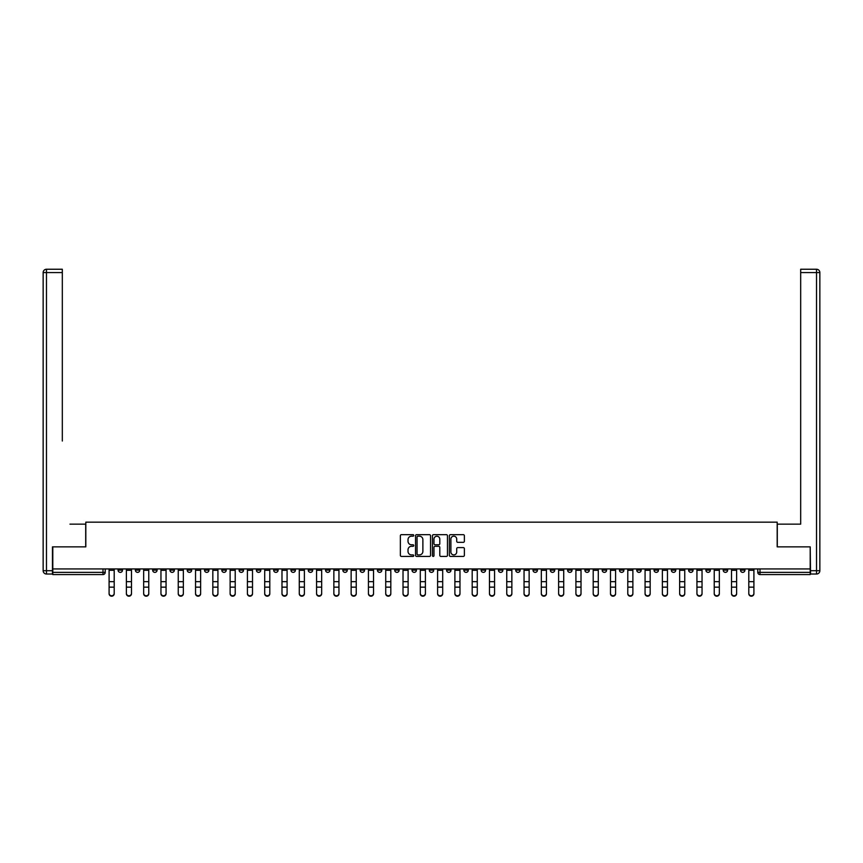 <?xml version="1.0" encoding="UTF-8"?>
<svg xmlns="http://www.w3.org/2000/svg" width="863" height="863" viewBox="0 0 863 863"><rect width="100%" height="100%" fill="white"/><g stroke="black" fill="none" stroke-linecap="round" stroke-linejoin="round"><path stroke-width="1.29" d="M413.765 535.427A0.766 0.766 0 0 0 413.01 534.661L401.446 534.661A1.09 1.09 0 0 0 400.356 535.75L400.356 555.33A1.09 1.09 0 0 0 401.446 556.419L413.01 556.419A0.766 0.766 0 0 0 413.765 555.664A0.766 0.766 0 0 0 413.01 554.898L411.511 554.898A3.484 3.484 0 0 1 408.026 551.414L408.026 549.785A3.484 3.484 0 0 1 411.511 546.301L413.01 546.301A0.766 0.766 0 0 0 413.765 545.545A0.766 0.766 0 0 0 413.01 544.78L411.511 544.78A3.484 3.484 0 0 1 408.026 541.295L408.026 539.666A3.484 3.484 0 0 1 411.511 536.182L413.01 536.182A0.766 0.766 0 0 0 413.765 535.427M688.631 568.933L688.631 570.152L693.065 570.152A2.211 2.211 0 0 1 690.842 572.363A2.211 2.211 0 0 1 688.631 570.152L688.631 568.933M584.887 568.933L584.887 570.152L589.321 570.152A2.211 2.211 0 0 1 587.11 572.363A2.211 2.211 0 0 1 584.887 570.152L584.887 568.933M567.595 568.933L567.595 570.152L572.029 570.152A2.211 2.211 0 0 1 569.817 572.363A2.211 2.211 0 0 1 567.595 570.152L567.595 568.933M463.863 568.933L463.863 570.152L468.296 570.152A2.211 2.211 0 0 1 466.074 572.363A2.211 2.211 0 0 1 463.863 570.152L463.863 568.933M446.57 568.933L446.57 570.152L451.004 570.152A2.211 2.211 0 0 1 448.792 572.363A2.211 2.211 0 0 1 446.57 570.152L446.57 568.933M429.289 568.933L429.289 570.152L433.711 570.152A2.211 2.211 0 0 1 431.5 572.363A2.211 2.211 0 0 1 429.289 570.152L429.289 568.933M394.704 568.933L394.704 570.152L399.138 570.152A2.211 2.211 0 0 1 396.926 572.363A2.211 2.211 0 0 1 394.704 570.152L394.704 568.933M360.13 570.152L360.13 568.933L360.13 570.152A2.211 2.211 0 0 0 362.341 572.363A2.211 2.211 0 0 1 360.13 570.152L364.564 570.152A2.211 2.211 0 0 1 362.341 572.363A2.211 2.211 0 0 0 364.564 570.152L364.564 568.933L364.564 570.152M342.838 570.152L342.838 568.933L342.838 570.152A2.211 2.211 0 0 0 345.049 572.363A2.211 2.211 0 0 1 342.838 570.152L347.271 570.152A2.211 2.211 0 0 1 345.049 572.363M325.545 570.152L325.545 568.933L325.545 570.152A2.211 2.211 0 0 0 327.767 572.363A2.211 2.211 0 0 1 325.545 570.152L329.979 570.152A2.211 2.211 0 0 1 327.767 572.363A2.211 2.211 0 0 0 329.979 570.152L329.979 568.933L329.979 570.152M308.253 568.933L308.253 570.152L312.686 570.152A2.211 2.211 0 0 1 310.475 572.363A2.211 2.211 0 0 1 308.253 570.152L308.253 568.933M290.971 568.933L290.971 570.152L295.405 570.152A2.211 2.211 0 0 1 293.183 572.363A2.211 2.211 0 0 1 290.971 570.152L290.971 568.933M273.679 568.933L273.679 570.152L278.113 570.152A2.211 2.211 0 0 1 275.89 572.363A2.211 2.211 0 0 1 273.679 570.152L273.679 568.933M256.387 570.152L256.387 568.933L256.387 570.152A2.211 2.211 0 0 0 258.609 572.363A2.211 2.211 0 0 1 256.387 570.152L260.82 570.152A2.211 2.211 0 0 1 258.609 572.363M221.813 570.152L221.813 568.933L221.813 570.152A2.211 2.211 0 0 0 224.024 572.363A2.211 2.211 0 0 1 221.813 570.152L226.246 570.152A2.211 2.211 0 0 1 224.024 572.363A2.211 2.211 0 0 0 226.246 570.152L226.246 568.933L226.246 570.152M204.52 570.152L204.52 568.933L204.52 570.152A2.211 2.211 0 0 0 206.732 572.363A2.211 2.211 0 0 1 204.52 570.152L208.954 570.152A2.211 2.211 0 0 1 206.732 572.363A2.211 2.211 0 0 0 208.954 570.152L208.954 568.933L208.954 570.152M187.228 570.152L187.228 568.933L187.228 570.152A2.211 2.211 0 0 0 189.45 572.363A2.211 2.211 0 0 1 187.228 570.152L191.662 570.152A2.211 2.211 0 0 1 189.45 572.363A2.211 2.211 0 0 0 191.662 570.152L191.662 568.933L191.662 570.152M169.935 570.152L169.935 568.933L169.935 570.152A2.211 2.211 0 0 0 172.158 572.363A2.211 2.211 0 0 1 169.935 570.152L174.369 570.152A2.211 2.211 0 0 1 172.158 572.363M152.654 570.152L152.654 568.933L152.654 570.152A2.211 2.211 0 0 0 154.865 572.363A2.211 2.211 0 0 1 152.654 570.152L157.088 570.152A2.211 2.211 0 0 1 154.865 572.363A2.211 2.211 0 0 0 157.088 570.152L157.088 568.933L157.088 570.152M135.362 570.152L135.362 568.933L135.362 570.152A2.211 2.211 0 0 0 137.573 572.363A2.211 2.211 0 0 1 135.362 570.152L139.795 570.152A2.211 2.211 0 0 1 137.573 572.363A2.211 2.211 0 0 0 139.795 570.152L139.795 568.933L139.795 570.152M463.291 542.331A1.09 1.09 0 0 0 464.38 541.241L464.38 535.75A1.09 1.09 0 0 0 463.291 534.661L450.454 534.661A1.09 1.09 0 0 0 449.364 535.75L449.364 555.33A1.09 1.09 0 0 0 450.454 556.419L463.291 556.419A1.09 1.09 0 0 0 464.38 555.33L464.38 548.695A1.09 1.09 0 0 0 463.291 547.606L457.8 547.606A1.09 1.09 0 0 0 456.71 548.695L456.71 551.986A2.913 2.913 0 0 1 453.798 554.898A2.913 2.913 0 0 1 450.896 551.986L450.896 539.095A2.913 2.913 0 0 1 453.798 536.182A2.913 2.913 0 0 1 456.71 539.095L456.71 541.241A1.09 1.09 0 0 0 457.8 542.331L463.291 542.331M55.232 269.245L46.473 269.245L62.319 269.245L55.232 269.245L62.319 269.245L62.319 272.568L46.473 272.568L46.473 570.702L52.46 570.702L52.46 546.872L85.815 546.872L85.815 522.158L777.185 522.158L777.185 546.872L810.206 546.872L810.206 568.933L52.794 568.933L52.794 572.363L105.21 572.363L105.21 568.933M52.794 546.872L52.794 568.933M430.551 535.75A1.09 1.09 0 0 0 429.461 534.661L416.624 534.661A1.09 1.09 0 0 0 415.535 535.75L415.535 555.33A1.09 1.09 0 0 0 416.624 556.419L429.461 556.419A1.09 1.09 0 0 0 430.551 555.33L430.551 535.75M433.539 534.661L446.376 534.661A1.09 1.09 0 0 1 447.466 535.75L447.466 555.33A1.09 1.09 0 0 1 446.376 556.419L440.885 556.419A1.09 1.09 0 0 1 439.796 555.33L439.796 547.39A1.09 1.09 0 0 0 438.706 546.301L435.06 546.301A1.09 1.09 0 0 0 433.97 547.39L433.97 555.664A0.766 0.766 0 0 1 433.215 556.419A0.766 0.766 0 0 1 432.449 555.664L432.449 535.75A1.09 1.09 0 0 1 433.539 534.661M757.79 568.933L757.79 572.363L810.206 572.363L810.206 574.575L760.001 574.575A2.211 2.211 0 0 1 757.79 572.363M810.206 568.933L810.206 572.363M105.21 572.363A2.211 2.211 0 0 1 102.999 574.575L52.794 574.575L52.794 572.363M744.931 568.933L744.931 570.152A2.211 2.211 0 0 1 742.709 572.363A2.211 2.211 0 0 1 740.497 570.152L744.931 570.152A2.211 2.211 0 0 1 742.709 572.363M740.497 568.933L740.497 570.152M727.638 568.933L727.638 570.152A2.211 2.211 0 0 1 725.427 572.363A2.211 2.211 0 0 1 723.205 570.152A2.211 2.211 0 0 0 725.427 572.363M723.205 568.933L723.205 570.152L727.638 570.152M710.346 568.933L710.346 570.152A2.211 2.211 0 0 1 708.135 572.363A2.211 2.211 0 0 1 705.912 570.152L710.346 570.152M705.912 568.933L705.912 570.152M693.065 568.933L693.065 570.152A2.211 2.211 0 0 1 690.842 572.363M675.772 568.933L675.772 570.152A2.211 2.211 0 0 1 673.55 572.363A2.211 2.211 0 0 1 671.338 570.152L675.772 570.152M671.338 568.933L671.338 570.152M658.48 568.933L658.48 570.152A2.211 2.211 0 0 1 656.268 572.363A2.211 2.211 0 0 1 654.046 570.152L658.48 570.152M654.046 568.933L654.046 570.152M641.187 568.933L641.187 570.152A2.211 2.211 0 0 1 638.976 572.363A2.211 2.211 0 0 1 636.754 570.152A2.211 2.211 0 0 0 638.976 572.363M636.754 568.933L636.754 570.152L641.187 570.152M623.906 568.933L623.906 570.152A2.211 2.211 0 0 1 621.684 572.363A2.211 2.211 0 0 1 619.472 570.152L623.906 570.152M619.472 568.933L619.472 570.152M606.613 568.933L606.613 570.152A2.211 2.211 0 0 1 604.391 572.363A2.211 2.211 0 0 1 602.18 570.152L606.613 570.152M602.18 568.933L602.18 570.152M589.321 568.933L589.321 570.152M572.029 568.933L572.029 570.152L572.029 568.933M554.747 568.933L554.747 570.152A2.211 2.211 0 0 1 552.525 572.363A2.211 2.211 0 0 1 550.314 570.152L554.747 570.152M550.314 568.933L550.314 570.152M537.455 568.933L537.455 570.152A2.211 2.211 0 0 1 535.233 572.363A2.211 2.211 0 0 1 533.021 570.152L537.455 570.152M533.021 568.933L533.021 570.152M520.162 568.933L520.162 570.152A2.211 2.211 0 0 1 517.951 572.363A2.211 2.211 0 0 1 515.729 570.152L520.162 570.152M515.729 568.933L515.729 570.152M502.87 568.933L502.87 570.152A2.211 2.211 0 0 1 500.659 572.363A2.211 2.211 0 0 1 498.436 570.152L502.87 570.152M498.436 568.933L498.436 570.152M485.589 568.933L485.589 570.152A2.211 2.211 0 0 1 483.366 572.363A2.211 2.211 0 0 1 481.155 570.152L485.589 570.152M481.155 568.933L481.155 570.152M468.296 568.933L468.296 570.152A2.211 2.211 0 0 1 466.074 572.363M451.004 568.933L451.004 570.152M433.711 570.152L433.711 568.933L433.711 570.152A2.211 2.211 0 0 1 431.5 572.363M416.43 568.933L416.43 570.152A2.211 2.211 0 0 1 414.208 572.363A2.211 2.211 0 0 1 411.996 570.152A2.211 2.211 0 0 0 414.208 572.363A2.211 2.211 0 0 0 416.43 570.152L411.996 570.152L411.996 568.933M399.138 570.152L399.138 568.933L399.138 570.152A2.211 2.211 0 0 1 396.926 572.363M381.845 568.933L381.845 570.152A2.211 2.211 0 0 1 379.634 572.363A2.211 2.211 0 0 1 377.411 570.152A2.211 2.211 0 0 0 379.634 572.363M377.411 568.933L377.411 570.152L381.845 570.152M347.271 568.933L347.271 570.152L347.271 568.933M312.686 570.152L312.686 568.933L312.686 570.152A2.211 2.211 0 0 1 310.475 572.363M295.405 570.152L295.405 568.933L295.405 570.152A2.211 2.211 0 0 1 293.183 572.363M278.113 570.152L278.113 568.933L278.113 570.152A2.211 2.211 0 0 1 275.89 572.363M260.82 568.933L260.82 570.152L260.82 568.933M243.528 570.152L243.528 568.933L243.528 570.152A2.211 2.211 0 0 1 241.316 572.363A2.211 2.211 0 0 1 239.094 570.152L243.528 570.152A2.211 2.211 0 0 1 241.316 572.363M239.094 568.933L239.094 570.152M174.369 568.933L174.369 570.152L174.369 568.933M122.503 568.933L122.503 570.152A2.211 2.211 0 0 1 120.291 572.363A2.211 2.211 0 0 1 118.069 570.152A2.211 2.211 0 0 0 120.291 572.363A2.211 2.211 0 0 0 122.503 570.152L122.503 568.933M118.069 568.933L118.069 570.152L122.503 570.152M417.821 536.182A0.766 0.766 0 0 0 417.056 536.948L417.056 554.132A0.766 0.766 0 0 0 417.821 554.898L419.396 554.898A3.484 3.484 0 0 0 422.881 551.414L422.881 539.666A3.484 3.484 0 0 0 419.396 536.182L417.821 536.182M439.796 539.148A2.913 2.913 0 0 0 436.883 536.236A2.913 2.913 0 0 0 433.97 539.148L433.97 543.69A1.09 1.09 0 0 0 435.06 544.78L438.706 544.78A1.09 1.09 0 0 0 439.796 543.69L439.796 539.148M109.094 593.755L109.094 593.334A2.546 2.438 0 0 0 111.64 595.761A2.546 2.438 0 0 0 114.196 593.334L114.196 593.755A2.546 2.438 180 0 1 111.64 596.193A2.546 2.438 180 0 1 109.094 593.755L109.094 587.584M109.094 568.933L109.094 593.334M114.196 568.933L114.196 593.334M126.386 593.755L126.386 593.334A2.546 2.438 0 0 0 128.932 595.761A2.546 2.438 0 0 0 131.478 593.334L131.478 593.755A2.546 2.438 180 0 1 128.932 596.193A2.546 2.438 180 0 1 126.386 593.755L126.386 587.584M143.668 593.755L143.668 593.334A2.546 2.438 0 0 0 146.225 595.761A2.546 2.438 0 0 0 148.77 593.334L148.77 593.755A2.546 2.438 180 0 1 146.225 596.193A2.546 2.438 180 0 1 143.668 593.755L143.668 587.584M85.707 546.872L85.707 524.154L69.968 524.154M62.319 272.568L62.319 441.025M52.46 570.702L52.46 574.024L46.473 574.024A3.323 3.323 0 0 1 43.15 570.702L43.15 272.568A3.323 3.323 0 0 1 46.473 269.245A3.323 3.323 0 0 0 43.15 272.568A3.323 3.323 0 0 1 46.473 269.245A3.323 3.323 0 0 0 43.15 272.568L46.473 272.568L46.473 269.245M793.032 524.154L800.681 524.154L800.681 269.245L816.527 269.245L800.681 269.245M777.293 546.872L777.293 524.154L800.681 524.154L800.681 441.025M810.54 570.702L816.527 570.702L816.527 272.568L819.85 272.568A3.323 3.323 0 0 0 816.527 269.245A3.323 3.323 0 0 1 819.85 272.568L819.85 570.702A3.323 3.323 0 0 1 816.527 574.024L810.54 574.024L810.206 546.872M126.386 568.933L126.386 593.334M131.478 568.933L131.478 593.334M143.668 568.933L143.668 593.334M148.77 568.933L148.77 593.334M160.96 593.755L160.96 593.334A2.546 2.438 0 0 0 163.517 595.761A2.546 2.438 0 0 0 166.063 593.334L166.063 593.755A2.546 2.438 180 0 1 163.517 596.193A2.546 2.438 180 0 1 160.96 593.755L160.96 587.584M178.253 593.755L178.253 593.334A2.546 2.438 0 0 0 180.799 595.761A2.546 2.438 0 0 0 183.355 593.334L183.355 593.755A2.546 2.438 180 0 1 180.799 596.193A2.546 2.438 180 0 1 178.253 593.755L178.253 587.584M195.545 593.755L195.545 593.334A2.546 2.438 0 0 0 198.091 595.761A2.546 2.438 0 0 0 200.637 593.334L200.637 593.755A2.546 2.438 180 0 1 198.091 596.193A2.546 2.438 180 0 1 195.545 593.755L195.545 587.584M160.96 568.933L160.96 593.334M166.063 568.933L166.063 593.334M178.253 568.933L178.253 593.334M183.355 568.933L183.355 593.334M195.545 568.933L195.545 593.334M200.637 568.933L200.637 593.334M212.827 593.755L212.827 593.334A2.546 2.438 0 0 0 215.383 595.761A2.546 2.438 0 0 0 217.929 593.334L217.929 593.755A2.546 2.438 180 0 1 215.383 596.193A2.546 2.438 180 0 1 212.827 593.755L212.827 587.584M212.827 568.933L212.827 593.334M217.929 568.933L217.929 593.334M230.119 593.755L230.119 593.334A2.546 2.438 0 0 0 232.665 595.761A2.546 2.438 0 0 0 235.221 593.334L235.221 593.755A2.546 2.438 180 0 1 232.665 596.193A2.546 2.438 180 0 1 230.119 593.755L230.119 587.584M230.119 568.933L230.119 593.334M235.221 568.933L235.221 593.334M247.411 593.755L247.411 593.334A2.546 2.438 0 0 0 249.957 595.761A2.546 2.438 0 0 0 252.514 593.334L252.514 593.755A2.546 2.438 180 0 1 249.957 596.193A2.546 2.438 180 0 1 247.411 593.755L247.411 587.584M247.411 568.933L247.411 593.334M252.514 568.933L252.514 593.334M264.704 593.755L264.704 593.334A2.546 2.438 0 0 0 267.25 595.761A2.546 2.438 0 0 0 269.795 593.334L269.795 593.755A2.546 2.438 180 0 1 267.25 596.193A2.546 2.438 180 0 1 264.704 593.755L264.704 587.584M264.704 568.933L264.704 593.334M269.795 568.933L269.795 593.334M281.985 593.755L281.985 593.334A2.546 2.438 0 0 0 284.542 595.761A2.546 2.438 0 0 0 287.088 593.334L287.088 593.755A2.546 2.438 180 0 1 284.542 596.193A2.546 2.438 180 0 1 281.985 593.755L281.985 587.584M299.278 593.755L299.278 593.334A2.546 2.438 0 0 0 301.823 595.761A2.546 2.438 0 0 0 304.38 593.334L304.38 593.755A2.546 2.438 180 0 1 301.823 596.193A2.546 2.438 180 0 1 299.278 593.755L299.278 587.584M316.57 593.755L316.57 593.334A2.546 2.438 0 0 0 319.116 595.761A2.546 2.438 0 0 0 321.662 593.334L321.662 593.755A2.546 2.438 180 0 1 319.116 596.193A2.546 2.438 180 0 1 316.57 593.755L316.57 587.584M333.862 593.755L333.862 593.334A2.546 2.438 0 0 0 336.408 595.761A2.546 2.438 0 0 0 338.954 593.334L338.954 593.755A2.546 2.438 180 0 1 336.408 596.193A2.546 2.438 180 0 1 333.862 593.755L333.862 587.584M351.144 593.755L351.144 593.334A2.546 2.438 0 0 0 353.701 595.761A2.546 2.438 0 0 0 356.246 593.334L356.246 593.755A2.546 2.438 180 0 1 353.701 596.193A2.546 2.438 180 0 1 351.144 593.755L351.144 587.584M368.436 593.755L368.436 593.334A2.546 2.438 0 0 0 370.982 595.761A2.546 2.438 0 0 0 373.539 593.334L373.539 593.755A2.546 2.438 180 0 1 370.982 596.193A2.546 2.438 180 0 1 368.436 593.755L368.436 587.584M281.985 568.933L281.985 593.334M287.088 568.933L287.088 593.334M299.278 568.933L299.278 593.334M304.38 568.933L304.38 593.334M316.57 568.933L316.57 593.334M321.662 568.933L321.662 593.334M333.862 568.933L333.862 593.334M338.954 568.933L338.954 593.334M351.144 568.933L351.144 593.334M356.246 568.933L356.246 593.334M368.436 568.933L368.436 593.334M373.539 568.933L373.539 593.334M385.729 593.755L385.729 593.334A2.546 2.438 0 0 0 388.274 595.761A2.546 2.438 0 0 0 390.82 593.334L390.82 593.755A2.546 2.438 180 0 1 388.274 596.193A2.546 2.438 180 0 1 385.729 593.755L385.729 587.584M385.729 568.933L385.729 593.334M390.82 568.933L390.82 593.334M403.021 593.755L403.021 593.334A2.546 2.438 0 0 0 405.567 595.761A2.546 2.438 0 0 0 408.113 593.334L408.113 593.755A2.546 2.438 180 0 1 405.567 596.193A2.546 2.438 180 0 1 403.021 593.755L403.021 587.584M403.021 568.933L403.021 593.334M408.113 568.933L408.113 593.334M420.303 593.755L420.303 593.334A2.546 2.438 0 0 0 422.859 595.761A2.546 2.438 0 0 0 425.405 593.334L425.405 593.755A2.546 2.438 180 0 1 422.859 596.193A2.546 2.438 180 0 1 420.303 593.755L420.303 587.584M420.303 568.933L420.303 593.334M425.405 568.933L425.405 593.334M437.595 593.755L437.595 593.334A2.546 2.438 0 0 0 440.141 595.761A2.546 2.438 0 0 0 442.697 593.334L442.697 593.755A2.546 2.438 180 0 1 440.141 596.193A2.546 2.438 180 0 1 437.595 593.755L437.595 587.584M437.595 568.933L437.595 593.334M442.697 568.933L442.697 593.334M454.887 593.755L454.887 593.334A2.546 2.438 0 0 0 457.433 595.761A2.546 2.438 0 0 0 459.979 593.334L459.979 593.755A2.546 2.438 180 0 1 457.433 596.193A2.546 2.438 180 0 1 454.887 593.755L454.887 587.584M454.887 568.933L454.887 593.334M459.979 568.933L459.979 593.334M472.18 593.755L472.18 593.334A2.546 2.438 0 0 0 474.726 595.761A2.546 2.438 0 0 0 477.271 593.334L477.271 593.755A2.546 2.438 180 0 1 474.726 596.193A2.546 2.438 180 0 1 472.18 593.755L472.18 587.584M472.18 568.933L472.18 593.334M477.271 568.933L477.271 593.334M489.461 593.755L489.461 593.334A2.546 2.438 0 0 0 492.018 595.761A2.546 2.438 0 0 0 494.564 593.334L494.564 593.755A2.546 2.438 180 0 1 492.018 596.193A2.546 2.438 180 0 1 489.461 593.755L489.461 587.584M489.461 568.933L489.461 593.334M494.564 568.933L494.564 593.334M506.754 593.755L506.754 593.334A2.546 2.438 0 0 0 509.299 595.761A2.546 2.438 0 0 0 511.856 593.334L511.856 593.755A2.546 2.438 180 0 1 509.299 596.193A2.546 2.438 180 0 1 506.754 593.755L506.754 587.584M506.754 568.933L506.754 593.334M511.856 568.933L511.856 593.334M524.046 593.755L524.046 593.334A2.546 2.438 0 0 0 526.592 595.761A2.546 2.438 0 0 0 529.138 593.334L529.138 593.755A2.546 2.438 180 0 1 526.592 596.193A2.546 2.438 180 0 1 524.046 593.755L524.046 587.584M524.046 568.933L524.046 593.334M529.138 568.933L529.138 593.334M541.338 593.755L541.338 593.334A2.546 2.438 0 0 0 543.884 595.761A2.546 2.438 0 0 0 546.43 593.334L546.43 593.755A2.546 2.438 180 0 1 543.884 596.193A2.546 2.438 180 0 1 541.338 593.755L541.338 587.584M541.338 568.933L541.338 593.334M546.43 568.933L546.43 593.334M558.62 593.755L558.62 593.334A2.546 2.438 0 0 0 561.177 595.761A2.546 2.438 0 0 0 563.722 593.334L563.722 593.755A2.546 2.438 180 0 1 561.177 596.193A2.546 2.438 180 0 1 558.62 593.755L558.62 587.584M558.62 568.933L558.62 593.334M563.722 568.933L563.722 593.334M575.912 593.755L575.912 593.334A2.546 2.438 0 0 0 578.458 595.761A2.546 2.438 0 0 0 581.015 593.334L581.015 593.755A2.546 2.438 180 0 1 578.458 596.193A2.546 2.438 180 0 1 575.912 593.755L575.912 587.584M575.912 568.933L575.912 593.334M581.015 568.933L581.015 593.334M593.205 593.755L593.205 593.334A2.546 2.438 0 0 0 595.75 595.761A2.546 2.438 0 0 0 598.296 593.334L598.296 593.755A2.546 2.438 180 0 1 595.75 596.193A2.546 2.438 180 0 1 593.205 593.755L593.205 587.584M593.205 568.933L593.205 593.334M598.296 568.933L598.296 593.334M610.486 593.755L610.486 593.334A2.546 2.438 0 0 0 613.043 595.761A2.546 2.438 0 0 0 615.589 593.334L615.589 593.755A2.546 2.438 180 0 1 613.043 596.193A2.546 2.438 180 0 1 610.486 593.755L610.486 587.584M610.486 568.933L610.486 593.334M615.589 568.933L615.589 593.334M627.779 593.755L627.779 593.334A2.546 2.438 0 0 0 630.335 595.761A2.546 2.438 0 0 0 632.881 593.334L632.881 593.755A2.546 2.438 180 0 1 630.335 596.193A2.546 2.438 180 0 1 627.779 593.755L627.779 587.584M627.779 568.933L627.779 593.334M632.881 568.933L632.881 593.334M645.071 593.755L645.071 593.334A2.546 2.438 0 0 0 647.617 595.761A2.546 2.438 0 0 0 650.173 593.334L650.173 593.755A2.546 2.438 180 0 1 647.617 596.193A2.546 2.438 180 0 1 645.071 593.755L645.071 587.584M645.071 568.933L645.071 593.334M650.173 568.933L650.173 593.334M662.363 593.755L662.363 593.334A2.546 2.438 0 0 0 664.909 595.761A2.546 2.438 0 0 0 667.455 593.334L667.455 593.755A2.546 2.438 180 0 1 664.909 596.193A2.546 2.438 180 0 1 662.363 593.755L662.363 587.584M662.363 568.933L662.363 593.334M667.455 568.933L667.455 593.334M679.645 593.755L679.645 593.334A2.546 2.438 0 0 0 682.202 595.761A2.546 2.438 0 0 0 684.747 593.334L684.747 593.755A2.546 2.438 180 0 1 682.202 596.193A2.546 2.438 180 0 1 679.645 593.755L679.645 587.584M679.645 568.933L679.645 593.334M684.747 568.933L684.747 593.334M696.937 593.755L696.937 593.334A2.546 2.438 0 0 0 699.483 595.761A2.546 2.438 0 0 0 702.04 593.334L702.04 593.755A2.546 2.438 180 0 1 699.483 596.193A2.546 2.438 180 0 1 696.937 593.755L696.937 587.584M696.937 568.933L696.937 593.334M702.04 568.933L702.04 593.334M714.23 593.755L714.23 593.334A2.546 2.438 0 0 0 716.775 595.761A2.546 2.438 0 0 0 719.332 593.334L719.332 593.755A2.546 2.438 180 0 1 716.775 596.193A2.546 2.438 180 0 1 714.23 593.755L714.23 587.584M714.23 568.933L714.23 593.334M719.332 568.933L719.332 593.334M731.522 593.755L731.522 593.334A2.546 2.438 0 0 0 734.068 595.761A2.546 2.438 0 0 0 736.614 593.334L736.614 593.755A2.546 2.438 180 0 1 734.068 596.193A2.546 2.438 180 0 1 731.522 593.755L731.522 587.584M731.522 568.933L731.522 593.334M736.614 568.933L736.614 593.334M753.906 593.755L753.906 593.755A2.546 2.438 180 0 1 751.36 596.193A2.546 2.438 180 0 1 748.804 593.755L748.804 587.584M748.804 593.334A2.546 2.438 0 0 0 751.36 595.761A2.546 2.438 0 0 0 753.906 593.334L753.906 587.153L748.804 587.153L748.804 593.755M748.804 568.933L748.804 587.153M753.906 568.933L753.906 587.153M102.999 568.933L102.999 574.575M760.001 568.933L760.001 574.575M114.196 570.314L109.094 570.314M114.196 581.662L109.094 581.662M114.196 587.153L109.094 587.153M46.473 574.024L46.473 570.702L43.15 570.702M816.527 269.245L816.527 272.568L800.681 272.568M819.85 570.702L816.527 570.702L816.527 574.024M131.478 570.314L126.386 570.314M131.478 581.662L126.386 581.662M131.478 587.153L126.386 587.153M148.77 570.314L143.668 570.314M148.77 581.662L143.668 581.662M148.77 587.153L143.668 587.153M166.063 570.314L160.96 570.314M166.063 581.662L160.96 581.662M166.063 587.153L160.96 587.153M183.355 570.314L178.253 570.314M183.355 581.662L178.253 581.662M183.355 587.153L178.253 587.153M200.637 570.314L195.545 570.314M200.637 581.662L195.545 581.662M200.637 587.153L195.545 587.153M217.929 570.314L212.827 570.314M217.929 581.662L212.827 581.662M217.929 587.153L212.827 587.153M235.221 570.314L230.119 570.314M235.221 581.662L230.119 581.662M235.221 587.153L230.119 587.153M252.514 570.314L247.411 570.314M252.514 581.662L247.411 581.662M252.514 587.153L247.411 587.153M269.795 570.314L264.704 570.314M269.795 581.662L264.704 581.662M269.795 587.153L264.704 587.153M287.088 570.314L281.985 570.314M287.088 581.662L281.985 581.662M287.088 587.153L281.985 587.153M304.38 570.314L299.278 570.314M304.38 581.662L299.278 581.662M304.38 587.153L299.278 587.153M321.662 570.314L316.57 570.314M321.662 581.662L316.57 581.662M321.662 587.153L316.57 587.153M338.954 570.314L333.862 570.314M338.954 581.662L333.862 581.662M338.954 587.153L333.862 587.153M356.246 570.314L351.144 570.314M356.246 581.662L351.144 581.662M356.246 587.153L351.144 587.153M373.539 570.314L368.436 570.314M373.539 581.662L368.436 581.662M373.539 587.153L368.436 587.153M390.82 570.314L385.729 570.314M390.82 581.662L385.729 581.662M390.82 587.153L385.729 587.153M408.113 570.314L403.021 570.314M408.113 581.662L403.021 581.662M408.113 587.153L403.021 587.153M425.405 570.314L420.303 570.314M425.405 581.662L420.303 581.662M425.405 587.153L420.303 587.153M442.697 570.314L437.595 570.314M442.697 581.662L437.595 581.662M442.697 587.153L437.595 587.153M459.979 570.314L454.887 570.314M459.979 581.662L454.887 581.662M459.979 587.153L454.887 587.153M477.271 570.314L472.18 570.314M477.271 581.662L472.18 581.662M477.271 587.153L472.18 587.153M494.564 570.314L489.461 570.314M494.564 581.662L489.461 581.662M494.564 587.153L489.461 587.153M511.856 570.314L506.754 570.314M511.856 581.662L506.754 581.662M511.856 587.153L506.754 587.153M529.138 570.314L524.046 570.314M529.138 581.662L524.046 581.662M529.138 587.153L524.046 587.153M546.43 570.314L541.338 570.314M546.43 581.662L541.338 581.662M546.43 587.153L541.338 587.153M563.722 570.314L558.62 570.314M563.722 581.662L558.62 581.662M563.722 587.153L558.62 587.153M581.015 570.314L575.912 570.314M581.015 581.662L575.912 581.662M581.015 587.153L575.912 587.153M598.296 570.314L593.205 570.314M598.296 581.662L593.205 581.662M598.296 587.153L593.205 587.153M615.589 570.314L610.486 570.314M615.589 581.662L610.486 581.662M615.589 587.153L610.486 587.153M632.881 570.314L627.779 570.314M632.881 581.662L627.779 581.662M632.881 587.153L627.779 587.153M650.173 570.314L645.071 570.314M650.173 581.662L645.071 581.662M650.173 587.153L645.071 587.153M667.455 570.314L662.363 570.314M667.455 581.662L662.363 581.662M667.455 587.153L662.363 587.153M684.747 570.314L679.645 570.314M684.747 581.662L679.645 581.662M684.747 587.153L679.645 587.153M702.04 570.314L696.937 570.314M702.04 581.662L696.937 581.662M702.04 587.153L696.937 587.153M719.332 570.314L714.23 570.314M719.332 581.662L714.23 581.662M719.332 587.153L714.23 587.153M736.614 570.314L731.522 570.314M736.614 581.662L731.522 581.662M736.614 587.153L731.522 587.153M753.906 570.314L748.804 570.314M753.906 581.662L748.804 581.662"/></g></svg>
